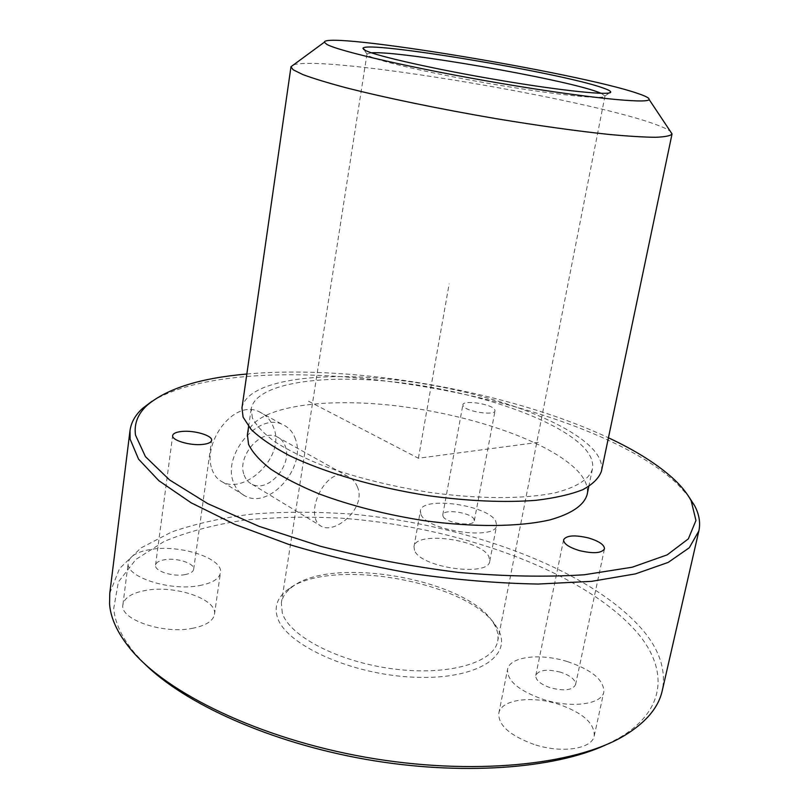 <?xml version="1.0" encoding="UTF-8"?>
<svg xmlns="http://www.w3.org/2000/svg" width="809" height="809" viewBox="0 0 809 809"><rect width="100%" height="100%" fill="white"/><g stroke="black" fill="none" stroke-linecap="round" stroke-linejoin="round"><path stroke-width="0.61" stroke-dasharray="4.04 3.03" d="M295.568 439.469C293.131 432.178 288.702 427.152 282.27 424.401C258.253 412.357 221.949 454.961 233.538 482.457C235.915 488.869 239.858 493.429 245.37 496.119C269.71 509.336 306.207 467.44 295.568 439.469M244.156 475.095C245.744 479.454 248.424 482.538 252.186 484.338C268.325 492.984 292.565 465.074 285.385 446.528C283.777 441.775 280.885 438.488 276.718 436.658C260.72 428.537 236.562 456.761 244.156 475.095M357.467 487.079C355.414 481.871 352.077 478.24 347.445 476.188C329.607 467.106 310.292 500.306 315.257 517.982C316.299 522.209 318.493 525.071 321.83 526.588C335.957 533.9 366.588 507.658 357.467 487.079M601.239 93.338L604.97 96.049C605.092 99.77 558.695 95.27 497.99 85.006C437.335 74.782 379.856 61.696 369.349 56.145L366.993 54.011L371.402 52.807M282.27 612.848L281.37 602.897C282.371 596.941 285.87 591.703 291.857 587.192C331.073 555.095 467.339 579.123 493.217 622.697L493.834 623.688C497.454 629.635 498.738 635.419 497.697 641.041C494.198 662.49 448.793 676.091 393.68 668.962C338.587 662.035 289.025 636.016 282.27 612.848M277.224 616.701C274.251 606.204 277.639 597.275 287.397 589.892C328.424 556.461 469.362 581.317 496.483 626.763L497.131 627.794C514.645 654.612 478.827 679.884 415.007 677.254C351.298 675.009 284.566 644.348 277.224 616.701M144.265 663.491L134.254 652.61C121.704 637.219 114.858 622.495 113.725 608.449L118.377 581.944L135.912 559.423L164.096 541.474C187.334 531.837 213.849 524.758 243.64 520.227C274.686 517.123 307.137 516.435 340.973 518.154C459.441 526.598 587.385 572.509 639.181 634.964C667.829 670.418 665.999 710.545 618.936 738.081L605.81 744.877M534.031 744.432C509.872 735.614 498.142 725.208 498.819 713.214C500.933 699.643 531.28 695.396 558.261 704.164C582.632 712.648 594.625 723.195 594.251 735.826C592.35 748.972 561.709 753.705 534.031 744.432M414.532 550.373L413.986 546.692C415.239 530.674 480.951 539.461 488.869 556.572L489.779 561.082C489.132 577.353 420.073 567.615 414.532 550.373M193.391 628.138C163.863 634.691 119.176 619.492 122.917 604.616C124.384 597.679 131.938 592.957 145.6 590.439C175.118 584.755 217.773 599.287 214.466 614.395C213.212 620.827 206.184 625.408 193.391 628.138M109.781 593.189L119.55 568.535L140.908 547.976L171.751 531.938C196.223 523.494 223.547 517.487 253.723 513.907C284.97 511.682 317.35 511.723 350.894 514.039C468.098 524.424 592.39 570.021 643.853 631.374C659.992 651.103 666.131 670.853 662.258 690.613M151.799 401.416C252.56 339.709 579.598 392.699 676.88 483.489L688.378 496.028M211.968 469.21C214.021 475.338 217.631 479.656 222.809 482.144C245.491 494.39 286.042 456.043 273.503 427.273C270.621 419.831 265.797 414.633 259.011 411.67C233.659 398.888 202.078 442.998 211.968 469.21M246.836 374.021C355.94 364.272 509.245 391.303 608.429 437.78M247.423 434.757C252.297 407.352 320.657 396.895 395.884 405.794C471.212 414.582 550.13 441.633 577.97 471.313C585.433 479.424 588.477 487.21 587.112 494.643M463.203 406.078L462.859 404.813C463.001 399.717 491.215 403.833 494.612 409.435L495.027 410.81C495.007 415.957 466.166 411.68 463.203 406.078M560.526 672.188C546.995 668.821 538.743 669.903 535.77 675.414C535.578 680.187 540.543 684.333 550.666 687.852C564.328 691.24 572.62 690.188 575.553 684.697C575.684 679.823 570.679 675.646 560.526 672.188M252.378 417.95L251.195 408.828C255.877 382.768 324.348 373.434 399.838 382.606C475.429 391.657 554.802 418.132 583.026 446.669C590.59 454.476 593.735 461.919 592.431 468.998C589.387 479.13 577.141 487.018 555.692 492.661C525.172 499.214 478.776 499.305 428.8 492.266C390.494 486.158 355.485 477.381 323.782 465.944C304.376 458.177 288.085 450.138 274.908 441.835C263.774 433.553 256.261 425.595 252.378 417.95M443.059 516.385C445.739 523.14 474.044 527.124 474.307 520.804L473.953 519.135C470.868 512.4 443.14 508.578 442.776 514.848L443.059 516.385M184.735 574.663C190.155 573.672 193.129 571.902 193.654 569.334C195.03 563.469 176.999 557.512 164.743 559.707C159.171 560.657 156.107 562.457 155.55 565.097C154.104 570.921 172.479 576.999 184.735 574.663M241.972 407.898C246.957 380.351 319.09 370.613 398.25 380.169C477.522 389.635 560.961 417.292 591.187 447.377C599.398 455.72 602.806 463.688 601.421 471.273M293.505 64.872C324.722 54.628 590.732 99.264 657.757 125.243C663.855 127.539 668.042 129.561 670.317 131.321M199.368 585.605C212.221 583.158 219.249 578.89 220.452 572.812C223.648 558.544 180.619 544.346 150.97 549.402C137.247 551.637 129.683 556.026 128.257 562.579C124.616 576.615 169.708 591.5 199.368 585.605M420.953 514.413C426.717 530.775 496.2 540.715 496.655 525.344L495.695 521.077C487.544 504.816 421.449 495.806 420.367 510.924L420.953 514.413M567.23 661.529C539.987 652.924 509.518 656.625 507.546 669.478C507.01 680.844 518.943 690.846 543.355 699.461C571.326 708.553 602.098 704.386 603.827 691.928C604.05 679.954 591.854 669.822 567.23 661.529M308.522 401.203L418.405 458.238L540.756 442.027M418.405 458.238L449.137 283.939M276.718 436.658L347.445 476.188M252.186 484.338L321.83 526.588M366.973 54.082L281.37 602.897M604.97 96.049L497.697 641.041M291.857 587.192L287.397 589.892M493.217 622.697L496.483 626.763M618.936 738.081L624.042 735.806M134.254 652.61L130.239 648.737M535.77 675.414L563.59 539.785M575.553 684.697L604.475 548.836M251.195 408.828L248.616 426.525M592.431 468.998L588.8 486.512M474.307 520.804L495.027 410.81M442.776 514.848L462.859 404.813M193.654 569.334L211.594 440.389M155.55 565.097L172.661 435.545M214.466 614.395L220.452 572.812M122.917 604.616L128.257 562.579M489.779 561.082L496.655 525.344M413.986 546.692L420.367 510.924M594.251 735.826L603.827 691.928M498.819 713.214L507.546 669.478M604.98 95.978L609.399 92.914M366.993 54.011L363.878 49.622M259.011 411.67L282.27 424.401M222.809 482.144L245.37 496.119"/><path stroke-width="1.21" d="M371.402 52.807C399.504 50.492 562.265 78.716 597.78 91.993L601.239 93.338M605.81 744.877C554.125 768.924 460.574 776.064 365.324 759.277C270.085 742.47 184.614 703.769 144.265 663.491M688.378 496.028L694.557 505.574C699.188 514.281 700.624 522.735 698.855 530.947L662.258 690.613C658.546 707.592 645.804 722.649 624.042 735.806C574.835 765.243 472.041 776.013 365.688 757.244C259.325 738.506 166.411 693.232 130.239 648.737C117.527 633.123 110.631 618.218 109.559 604.01L109.781 593.189L130.006 430.641C131.149 422.318 135.386 414.865 142.708 408.272L151.799 401.416M698.855 530.947L689.278 547.774L668.204 562.397L635.459 573.884L591.612 581.347L538.207 584.047C498.587 583.36 456.974 579.932 413.389 573.753C369.774 566.078 328.12 556.248 288.409 544.285L234.944 524.454L191.217 502.844L158.867 480.708L138.561 459.158L130.107 439.135L130.006 430.641M608.429 437.78C635.995 450.674 657.808 464.467 673.857 479.171C681.542 486.34 687.306 493.541 691.159 500.761L695.952 520.49L688.328 538.895L667.182 554.863L632.213 567.21L584.159 574.784C546.206 577.201 504.29 576.413 458.41 572.418C411.518 566.522 365.547 557.806 320.495 546.277L258.931 526.295L207.741 503.633L169.516 479.909L145.438 456.64L135.477 435.06C133.94 423.552 137.975 413.51 147.562 404.904C167.605 388.32 200.693 378.025 246.836 374.021M588.649 537.995C599.125 541.211 604.394 544.821 604.475 548.836C601.724 553.275 593.321 553.852 579.264 550.565C568.818 547.299 563.6 543.709 563.59 539.785C566.381 535.346 574.734 534.749 588.649 537.995M588.8 486.512L587.112 494.643C583.956 505.301 571.66 513.695 550.211 519.813C519.702 526.962 473.457 527.498 423.724 520.591C385.61 514.544 350.803 505.676 319.302 493.975C300.028 486.027 283.868 477.745 270.803 469.159C259.77 460.584 252.347 452.302 248.535 444.323L247.423 434.757L248.616 426.525M202.665 444.434C190.236 445.901 171.336 440.268 172.661 435.545C173.166 433.391 176.231 432.036 181.873 431.46C194.302 430.105 212.818 435.626 211.594 440.389C211.129 442.472 208.156 443.817 202.665 444.434M670.317 131.321L672.026 134.011L601.421 471.273C598.923 478.2 592.694 484.348 582.713 489.718C570.578 494.491 555.014 498.031 536.023 500.316C504.674 502.733 468.826 501.196 428.507 495.715C375.558 487.514 324.197 472.476 288.853 455.295C272.572 446.608 259.982 437.972 251.073 429.387L243.094 417.151L241.972 407.898L290.987 66.722L293.505 64.872M672.026 134.011C670.54 135.841 665.059 136.923 655.563 137.287C643.721 137.176 628.118 136.215 608.742 134.405C576.493 130.997 538.956 125.759 496.119 118.67C439.732 109.053 384.123 97.525 345.2 87.534C327.18 82.69 313.053 78.362 302.819 74.559L293.151 69.776L290.977 66.823M637.775 93.45C645.734 96.109 649.496 98.111 649.091 99.456C648.565 104.128 584.391 97.626 500.033 83.236C415.715 68.886 338.617 51.23 326.775 44.353L324.348 42.199C323.883 30.732 579.295 73.053 637.775 93.45M365.344 50.441L362.958 48.318C364.374 40.015 561.648 72.881 603.069 87.969C608.085 89.708 610.633 91.053 610.714 92.004C611.665 95.846 563.711 91.083 500.083 80.334C436.516 69.625 376.134 56.023 365.344 50.441M147.562 404.904L142.708 408.272M691.159 500.761L694.557 505.574M649.091 99.456L672.046 133.91M324.348 42.199L290.987 66.722M609.399 92.914L610.714 92.004M363.878 49.622L362.958 48.318"/></g></svg>
